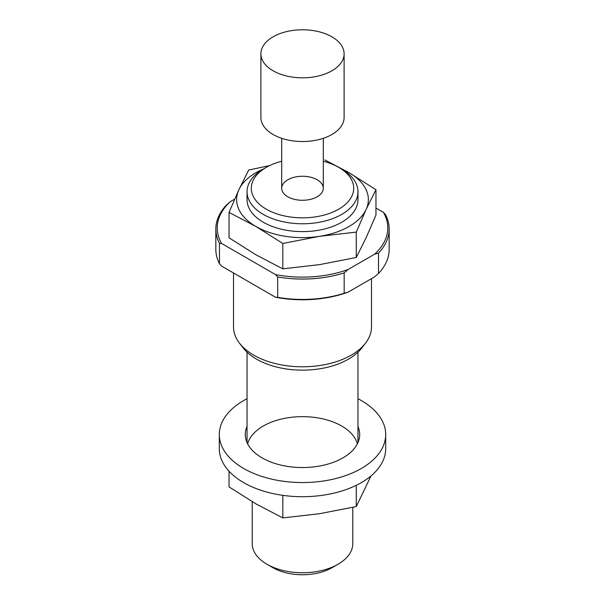 <?xml version="1.0" encoding="UTF-8"?>
<svg xmlns="http://www.w3.org/2000/svg" width="605" height="605" viewBox="0 0 605 605"><rect width="100%" height="100%" fill="white"/><g stroke="black" fill="none" stroke-linecap="round" stroke-linejoin="round"><path stroke-width="0.91" d="M287.791 196.761A20.797 12.009 180 0 1 281.703 188.276A20.797 12.009 180 0 1 302.5 176.267A20.797 12.009 180 0 1 323.297 188.276A20.797 12.009 180 0 1 310.456 199.37A20.797 12.009 180 0 1 287.791 196.761M323.297 161.255A51.213 29.569 180 0 1 338.709 167.366A51.213 29.569 180 0 1 338.709 209.179A51.213 29.569 180 0 1 266.291 209.179A51.213 29.569 180 0 1 266.291 167.366A51.213 29.569 180 0 1 281.703 161.255M338.709 167.366L341.719 169.105A55.463 32.02 180 0 1 357.963 191.747A55.463 32.02 180 0 1 323.728 221.332A55.463 32.02 180 0 1 263.281 214.389A55.463 32.02 180 0 1 247.037 191.747A55.463 32.02 180 0 1 263.281 169.105L266.291 167.366M352.768 507.353L352.768 543.729A50.268 29.017 180 0 1 338.044 564.246A50.268 29.017 180 0 1 266.956 564.246L266.956 564.246A50.268 29.017 180 0 1 252.232 543.729L252.232 501.704M272.878 567.664L266.956 564.246L272.878 567.664A41.889 24.185 180 0 0 332.122 567.664L338.044 564.246M269.618 165.604L248.723 170.013L238.877 189.751A65.862 38.024 0 0 0 255.93 226.482A65.862 38.024 0 0 0 319.546 236.328L356.277 232.108L366.123 209.436L375.962 189.698L375.962 215.07L366.123 237.742L356.277 257.48L319.546 264.627L282.815 268.847L255.93 254.788L229.038 237.795L229.038 212.423L255.93 226.482L282.815 243.475L319.546 236.328A65.862 38.024 0 0 0 366.123 209.436A65.862 38.024 0 0 0 349.07 172.705A65.862 38.024 0 0 0 341.341 168.886M375.962 189.698L349.07 172.705L324.817 159.909M263.659 168.886A65.862 38.024 0 0 0 238.877 189.751L229.038 212.423M247.453 195.672A55.463 32.02 0 0 0 263.281 222.239A55.463 32.02 0 0 0 341.719 222.239A55.463 32.02 0 0 0 357.547 195.672M356.277 232.108L356.277 257.48M282.815 243.475L282.815 268.847M370.994 475.938L356.277 506.559L319.546 513.705L282.815 517.918L255.93 503.867L229.038 486.874L229.038 471.219M357.343 443.896A55.463 32.02 0 0 0 302.5 416.648A55.463 32.02 0 0 0 247.657 443.896M356.277 485.323L356.277 506.559M282.815 495.344L282.815 517.918M374.563 254.221L378.488 253.087A86.666 50.033 180 0 0 389.166 229.03A86.666 50.033 180 0 0 385.536 214.699L383.411 212.34A85.275 49.232 180 0 1 374.563 254.221L348.094 269.505L344.169 272.9A86.666 50.033 180 0 1 277.68 276.969L277.68 297.35L275.555 297.252L221.589 266.102L219.464 263.742A86.666 50.033 180 0 1 215.834 249.411L215.834 229.03A86.666 50.033 180 0 1 226.512 204.974L230.437 201.578L234.657 199.136M348.094 269.505A85.275 49.232 180 0 1 275.555 274.609L277.68 276.969M378.488 253.087L378.488 273.468L374.563 276.863L348.094 292.147A85.275 49.232 180 0 1 275.555 297.252M389.166 229.03L389.166 249.411A86.666 50.033 180 0 1 378.488 273.468M215.834 229.03A86.666 50.033 180 0 0 219.464 243.361L221.589 243.452A85.275 49.232 180 0 1 230.437 201.578M344.169 272.9L344.169 293.281A86.666 50.033 180 0 1 277.68 297.35M348.094 292.147L344.169 293.281M275.555 274.609L221.589 243.452M375.962 208.044L383.411 212.34M219.464 243.361L219.464 263.742M371.485 278.64L371.485 326.965A68.985 39.824 180 0 1 365.473 343.224A68.985 39.824 180 0 1 253.722 355.127A68.985 39.824 180 0 1 239.527 343.224A68.985 39.824 180 0 1 233.515 326.965L233.515 272.984M365.473 343.224L361.82 347.943A64.985 37.518 180 0 1 256.55 359.151A64.985 37.518 180 0 1 243.18 347.943L239.527 343.224M273.082 36.822A41.601 24.018 180 0 1 318.419 31.619A41.601 24.018 180 0 1 344.101 53.807A41.601 24.018 180 0 1 318.419 75.996A41.601 24.018 180 0 1 273.082 70.785A41.601 24.018 180 0 1 260.899 53.807A41.601 24.018 180 0 1 273.082 36.822M344.101 53.807L344.101 117.514A41.601 24.018 180 0 1 318.419 139.702A41.601 24.018 180 0 1 273.082 134.492A41.601 24.018 180 0 1 260.899 117.514L260.899 53.807M358.372 441.597A57.195 33.025 0 0 0 357.963 440.606M247.037 440.606A57.195 33.025 0 0 0 246.628 441.597M247.037 398.718A83.195 48.029 0 0 0 219.305 434.519L219.305 448.668A83.195 48.029 0 0 0 243.671 482.639A83.195 48.029 0 0 0 334.338 493.045A83.195 48.029 0 0 0 385.695 448.668L385.695 434.519A83.195 48.029 0 0 0 357.963 398.718M247.037 426.449A57.195 33.025 0 0 0 245.305 434.519A57.195 33.025 0 0 0 262.056 457.872A57.195 33.025 0 0 0 324.386 465.026A57.195 33.025 0 0 0 359.695 434.519A57.195 33.025 0 0 0 357.963 426.449M219.305 434.519A83.195 48.029 0 0 0 243.671 468.482A83.195 48.029 0 0 0 334.338 478.895A83.195 48.029 0 0 0 385.695 434.519M247.037 191.747L247.037 199.597M247.037 352.171L247.037 442.588M357.963 191.747L357.963 199.597M357.963 352.171L357.963 442.588M281.703 138.311L281.703 188.276M323.297 138.311L323.297 188.276"/></g></svg>
